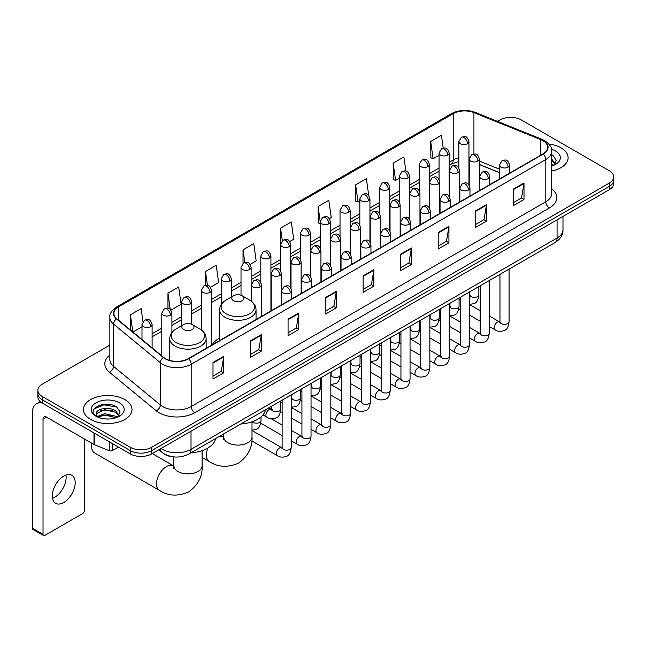 <?xml version="1.0" encoding="UTF-8"?>
<svg xmlns="http://www.w3.org/2000/svg" width="646" height="646" viewBox="0 0 646 646"><rect width="100%" height="100%" fill="white"/><g stroke="black" fill="none" stroke-linecap="round" stroke-linejoin="round"><path stroke-width="0.97" d="M219.648 338.06A26.793 15.472 0 0 0 212.259 344.827M499.463 172.684L479.364 164.56M174.412 456.94A15.165 8.753 180 0 1 163.05 453.226L158.843 449.761M109.86 345.125L42.313 384.128A15.165 8.753 0 0 0 37.864 390.321L37.864 396.927A15.165 8.753 0 0 0 42.313 403.112L130.25 453.888A15.165 8.753 0 0 0 151.697 453.888L609.259 189.714A15.165 8.753 0 0 0 613.7 183.521L613.7 180.218A15.165 8.753 0 0 1 609.259 186.411A15.165 8.753 0 0 0 613.7 180.218L613.7 176.915A15.165 8.753 0 0 0 609.259 170.73L521.322 119.954A15.165 8.753 0 0 0 499.875 119.954L497.452 121.351M37.864 390.321A15.165 8.753 0 0 0 42.313 396.507L130.25 447.282A15.165 8.753 0 0 0 151.697 447.282L151.697 450.585L609.259 186.411L151.697 450.585A15.165 8.753 0 0 1 130.25 450.585A15.165 8.753 0 0 0 151.697 450.585L151.697 453.888M42.313 396.507L42.313 399.809L130.25 450.585L42.313 399.809A15.165 8.753 0 0 1 37.864 393.624A15.165 8.753 0 0 0 42.313 399.809L42.313 403.112M561.003 147.821A24.265 14.01 0 0 0 548.882 144.018A24.265 14.01 0 0 1 561.003 147.821A24.265 14.01 0 0 1 568.109 157.721A24.265 14.01 0 0 0 561.003 147.821M124.888 399.608A24.265 14.01 0 0 0 98.442 396.571A24.265 14.01 0 0 0 83.463 409.516A24.265 14.01 0 0 0 90.569 419.415A24.265 14.01 0 0 0 117.015 422.452A24.265 14.01 0 0 0 131.994 409.516A24.265 14.01 0 0 0 124.888 399.608A24.265 14.01 0 0 0 98.442 396.571A24.265 14.01 0 0 0 83.463 409.516A24.265 14.01 0 0 0 90.569 419.415A24.265 14.01 0 0 0 117.015 422.452A24.265 14.01 0 0 0 131.994 409.516A24.265 14.01 0 0 0 124.888 399.608M542.947 140.699A16.174 9.343 180 0 1 547.687 147.304A16.174 9.343 180 0 1 542.947 153.901L188.333 358.635A16.174 9.343 180 0 1 163.648 357.391L116.829 318.793A16.174 9.343 180 0 1 113.906 313.431A16.174 9.343 180 0 1 118.646 306.826L453.209 113.664A16.174 9.343 180 0 1 473.93 112.622L540.791 139.649A16.174 9.343 180 0 1 542.947 140.699M543.229 140.529A16.578 9.577 0 0 0 541.017 139.455L474.156 112.428A16.578 9.577 0 0 0 452.927 113.502L118.355 306.664A16.578 9.577 0 0 0 116.498 318.922L163.317 357.521A16.578 9.577 0 0 0 188.624 358.805L543.229 154.071A16.578 9.577 0 0 0 543.229 140.529M213.002 362.519L213.002 379.032L223.726 372.839L223.726 356.326L213.002 362.519M213.002 376.101L221.263 371.329L223.686 356.875A4.046 2.334 -120 0 0 223.726 356.326M221.19 371.369L223.726 372.839M250.535 340.846L250.535 357.359L261.259 351.166L261.259 334.66L250.535 340.846M250.535 354.428L258.796 349.664L261.218 335.201A4.046 2.334 -120 0 0 261.259 334.66M258.723 349.704L261.259 351.166M288.068 319.181L288.068 335.686L298.791 329.5L298.791 312.987L288.068 319.181M288.068 332.763L296.328 327.99L298.751 313.536A4.046 2.334 -120 0 0 298.791 312.987M296.256 328.031L298.791 329.5M325.608 297.507L325.608 314.021L336.332 307.827L336.332 291.314L325.608 297.507M325.608 311.089L333.861 306.317L336.283 291.863A4.046 2.334 -120 0 0 336.332 291.314M333.788 306.365L336.332 307.827M513.279 189.157L513.279 205.67L524.003 199.477L524.003 182.963L513.279 189.157M513.279 202.739L521.54 197.967L523.954 183.512A4.046 2.334 -120 0 0 524.003 182.963M521.467 198.007L524.003 199.477M475.739 210.83L475.739 227.335L486.47 221.142L486.47 204.637L475.739 210.83M475.739 224.404L483.999 219.64L486.422 205.186A4.046 2.334 -120 0 0 486.47 204.637M483.927 219.68L486.47 221.142M438.206 232.495L438.206 249.009L448.93 242.815L448.93 226.302L438.206 232.495M438.206 246.078L446.467 241.313L448.889 226.851A4.046 2.334 -120 0 0 448.93 226.302M446.394 241.354L448.93 242.815M400.673 254.169L400.673 270.674L411.397 264.489L411.397 247.975L400.673 254.169M400.673 267.751L408.934 262.979L411.357 248.524A4.046 2.334 -120 0 0 411.397 247.975M408.861 263.019L411.397 264.489M363.141 275.834L363.141 292.347L373.864 286.154L373.864 269.648L363.141 275.834M363.141 289.416L371.402 284.652L373.816 270.198A4.046 2.334 -120 0 0 373.864 269.648M371.329 284.692L373.864 286.154M551.732 170.972A24.265 14.01 0 0 0 568.109 157.721A24.265 14.01 0 0 1 551.732 170.972M151.697 447.282L609.259 183.109A15.165 8.753 0 0 0 613.7 176.915M210.523 287.252L218.639 282.56L216.216 265.312L205.493 271.506L205.493 285.298M170.915 310.12L181.106 304.234L178.684 286.986L167.96 293.171L167.96 308.199M142.968 321.587L141.151 308.651L130.427 314.844L130.427 330.001M329.347 218.647L331.245 217.549L328.822 200.3L318.098 206.494L318.268 222.902M368.721 195.496L366.355 178.627L355.631 184.821L355.809 201.229M405.866 171.061L403.887 156.962L393.164 163.155L393.341 179.564M443.221 148.079L441.428 135.289L430.704 141.482L430.874 157.89M250.131 264.384L256.171 260.895L253.757 243.639L243.025 249.832L243.025 263.358M289.739 241.515L293.712 239.222L291.289 221.974L280.566 228.159L280.622 244.64M280.622 270.819L280.566 244.511M280.566 228.159L282.326 240.74M320.23 223.637L318.098 222.838M318.098 206.494L320.23 221.667A5.055 2.915 0 0 0 321.708 223.726A5.055 2.915 0 0 0 328.854 223.726A5.055 2.915 0 0 0 330.34 221.659C328.289 215.175 326.295 216.467 322.758 217.282A5.055 2.915 60 0 1 325.285 217.532A5.055 2.915 -120 0 1 328.854 223.726M355.631 184.821L358.054 202.077L359.838 201.043M358.054 202.077L355.631 201.164M393.164 163.155L395.586 180.404L399.446 178.175M395.586 180.404L393.164 179.499M430.704 141.482L433.119 158.73L439.054 155.306M433.119 158.73L430.704 157.826M243.025 249.832L244.81 262.502M205.493 271.506L207.431 285.298M167.96 293.171L170.237 309.369M132.915 332.052L141.991 326.811M130.427 314.844L132.834 331.979M551.732 164.334L553.251 165.537M551.732 165.651L552.16 165.941M551.732 159.094L555.205 163.753M551.732 160.402L554.946 164.092M551.732 166.079A16.481 9.512 0 0 0 555.495 164.455A16.481 9.512 0 0 0 555.495 150.994A16.481 9.512 0 0 0 551.539 149.315M553.646 165.368L556.23 160.305L552.96 155.379M551.732 154.765L552.742 155.234M233.553 300.705A6.064 3.505 0 0 0 242.137 300.705A6.064 3.505 0 0 0 242.137 295.755L249.671 300.099A16.715 9.65 0 0 1 249.671 313.754A16.715 9.65 0 0 1 226.027 313.754A16.715 9.65 0 0 1 226.027 300.099C221.909 302.546 219.777 305.792 219.648 309.846A18.201 10.506 0 0 0 224.978 317.275A18.201 10.506 0 0 0 244.81 319.552A18.201 10.506 0 0 0 256.042 309.846C255.913 305.792 253.781 302.546 249.671 300.099L242.137 295.755A6.064 3.505 0 0 0 233.553 295.755A6.064 3.505 0 0 0 233.553 300.705M240.861 423.986A27.802 16.053 0 0 0 265.49 409.774M91.966 443.342A14.155 8.172 120 0 0 91.643 446.459A14.155 8.172 120 0 0 94.574 452.935L159.417 490.371A14.155 8.172 -60 0 1 157.244 479.033A14.155 8.172 -60 0 1 166.498 466.557A14.155 8.172 -60 0 1 173.572 465.855L173.782 465.976M183.65 329.517A6.064 3.505 0 0 0 192.233 329.517A6.064 3.505 0 0 0 192.233 324.567L199.767 328.911A16.715 9.65 0 0 1 199.767 342.566A16.715 9.65 0 0 1 176.124 342.566A16.715 9.65 0 0 1 176.124 328.911C172.006 331.358 169.874 334.604 169.745 338.657A18.201 10.506 0 0 0 175.074 346.086A18.201 10.506 0 0 0 194.906 348.364A18.201 10.506 0 0 0 206.139 338.657C206.009 334.604 203.886 331.358 199.767 328.911L192.233 324.567A6.064 3.505 0 0 0 183.65 324.567A6.064 3.505 0 0 0 183.65 329.517M190.958 452.798A27.802 16.053 0 0 0 215.586 438.577M65.916 475.085A16.174 9.343 -60 0 1 54.684 497.275A16.174 9.343 -60 0 1 52.528 498.284M63.76 502.507A16.174 9.343 120 0 0 74.322 488.255A16.174 9.343 120 0 0 71.843 475.295A16.174 9.343 120 0 0 63.76 476.094A16.174 9.343 120 0 0 53.19 490.346A16.174 9.343 120 0 0 55.669 503.315A16.174 9.343 120 0 0 63.76 502.507M112.461 443.616L112.461 450.528L118.452 447.072M42.135 403.015A20.22 11.676 -120 0 0 36.491 403.766A20.22 11.676 -120 0 0 32.3 413.02L32.3 528.186L43.024 534.379L43.024 419.214A5.055 2.915 60 0 1 44.073 416.896A5.055 2.915 60 0 1 46.601 417.146L93.985 444.505L93.985 432.949M43.024 534.379A2.527 1.462 120 0 0 43.548 535.534L32.825 529.34A2.527 1.462 -60 0 1 32.3 528.186M43.548 535.534A2.527 1.462 120 0 0 44.808 535.405L82.704 513.53A2.527 1.462 120 0 0 84.489 510.437L84.489 439.022M112.461 450.528A2.527 1.462 180 0 1 109.222 450.698L94.324 444.674A2.527 1.462 180 0 1 93.985 444.505M104.983 418.899L108.794 419.004M97.409 416.476L104.773 413.666L115.804 416.25L117.144 417.324M98.087 417.187L104.773 414.982L116.046 417.728M97.53 416.985L96.343 414.215A11.426 6.597 0 0 0 98.192 417.276M119.09 415.54L115.804 411.009C108.948 405.89 94.841 409.047 96.343 414.215L96.302 413.715M96.375 414.377L96.69 413.529L104.773 409.742L115.804 412.318L118.832 415.887M117.532 417.163L120.116 412.091L116.845 407.174C105.282 398.857 84.739 409.814 96.601 416.525L97.191 416.888M119.381 402.781A16.481 9.512 0 0 0 96.076 402.781A16.481 9.512 0 0 0 96.076 416.242A16.481 9.512 0 0 0 119.381 416.242A16.481 9.512 0 0 0 119.381 402.781M94.195 408.821L103.869 404.848L116.627 407.02M100.235 410.751L103.869 410.097L112.977 410.872M100.235 415.992L103.869 415.338L112.977 416.113M161.064 448.477A20.22 11.676 0 0 0 162.421 449.341A20.22 11.676 0 0 0 191.014 449.341L557.07 238.011A20.22 11.676 0 0 0 562.989 229.75C563.134 234.773 560.47 239.068 554.971 242.638L188.923 453.977A10.11 5.838 60 0 0 191.014 449.341L191.014 431.181M557.07 219.842L557.07 238.011A10.11 5.838 60 0 1 554.971 242.638M160.24 448.954A10.11 6.759 129.5 0 0 162.001 452.24L158.932 449.705M609.259 189.714L609.259 183.109M130.25 453.888L130.25 447.282M551.732 188.907A25.275 14.592 180 0 1 549.383 207.98L194.769 412.713A5.055 2.915 60 0 1 191.192 406.52L545.805 201.786A20.22 11.676 0 0 0 551.732 193.534L551.732 151.261A20.22 11.676 180 0 1 545.805 159.522A5.055 2.915 -120 0 0 543.229 154.071M194.769 412.713A25.275 14.592 180 0 1 159.021 412.713A25.275 14.592 180 0 1 156.195 410.759L109.376 372.161A25.275 14.592 180 0 1 109.86 355.034M162.598 406.52A20.22 11.676 0 0 0 191.192 406.52L191.192 364.255A20.22 11.676 180 0 1 160.329 362.689L113.518 324.09A20.22 11.676 180 0 1 109.86 317.396L109.86 359.66A20.22 11.676 0 0 0 113.518 366.363L160.329 404.961A20.22 11.676 0 0 0 162.598 406.52M551.732 151.261C552.403 148.104 550.077 144.583 544.764 140.691L542.099 139.407A5.055 2.366 112 0 0 541.017 139.455M542.099 139.407L475.238 112.372C466.864 109.408 458.918 109.844 451.392 113.664A5.055 2.915 60 0 1 452.927 113.502M118.355 306.664A5.055 2.915 -120 0 0 116.829 306.826C111.58 310.597 109.255 314.118 109.86 317.396M116.498 318.922A5.055 3.383 129.5 0 0 113.518 324.09L113.518 366.363A5.055 3.383 -50.5 0 1 109.376 372.161M475.238 112.372A5.055 2.366 112 0 0 474.156 112.428M163.317 357.521A5.055 3.383 129.5 0 0 160.329 362.689L160.329 404.961A5.055 3.383 -50.5 0 1 156.195 410.759M188.624 358.805A5.055 2.915 60 0 1 191.192 364.255L545.805 159.522L545.805 201.786A5.055 2.915 60 0 0 549.383 207.98M118.646 306.826L118.646 320.287M540.791 139.649L540.791 155.153M473.93 112.622L473.93 154.023M499.463 169.171L479.364 161.048M469.481 157.592A16.174 9.343 0 0 0 468.964 157.503M458.854 157.786A16.174 9.343 0 0 0 453.209 159.901L449.164 162.235M453.209 113.664L453.209 159.901A9.101 5.257 60 0 1 451.328 164.068L449.164 165.311M439.054 168.073L429.356 173.669M419.246 179.507L409.556 185.103M399.446 190.941L389.748 196.537M379.638 202.376L369.948 207.972M359.838 213.81L350.14 219.406M340.03 225.244L330.34 230.84M320.23 236.678L310.532 242.274M300.422 248.104L290.732 253.7M280.622 259.539L270.924 265.135M260.814 270.973L251.124 276.569M241.015 282.407L231.316 288.003M221.207 293.841L211.517 299.437M201.407 305.275L191.709 310.871M181.599 316.71L171.909 322.306M161.799 328.144L152.101 333.74M363.141 276.359L373.816 270.198M400.673 254.694L411.357 248.524M438.206 233.02L448.889 226.851M475.739 211.347L486.422 205.186M513.279 189.682L523.954 183.512M325.608 298.032L336.283 291.863M288.068 319.697L298.751 313.536M250.535 341.371L261.218 335.201M213.002 363.044L223.686 356.875M252.005 421.846L252.005 436.922A14.155 8.172 180 0 1 247.854 442.704A14.155 8.172 180 0 1 227.836 442.704A14.155 8.172 180 0 1 223.694 436.922L223.314 439.635M218.889 436.672A14.155 8.172 -60 0 1 223.476 437.043L223.686 437.164M252.005 436.922C252.61 447.315 248.161 456.028 238.64 463.069C227.796 467.793 218.017 467.292 209.32 461.567A14.155 8.172 -60 0 1 207.947 447.985M202.101 450.658L202.101 465.734A14.155 8.172 180 0 1 197.951 471.507A14.155 8.172 180 0 1 177.933 471.507A14.155 8.172 180 0 1 173.79 465.734L173.411 468.447M508.095 167.136A5.055 2.915 0 0 0 509.573 165.069C507.522 158.585 505.527 159.877 501.99 160.692A5.055 2.915 60 0 1 504.518 160.943A5.055 2.915 -120 0 1 508.095 167.136A5.055 2.915 0 0 1 500.941 167.136A5.055 2.915 0 0 1 499.463 165.069L501.99 160.692M489.264 326.464L495.094 329.831A4.546 2.624 -60 0 1 494.4 326.182A4.546 2.624 -60 0 1 497.372 322.168A4.546 2.624 -60 0 1 497.573 322.063A4.546 2.624 -60 0 1 499.641 321.95L489.264 315.951M500.23 322.402L499.826 322.742L499.972 321.756A4.546 2.624 -0 0 0 501.304 323.614A4.546 2.624 -0 0 0 507.53 323.727A4.546 2.624 -0 0 0 509.072 321.756C508.442 327.046 506.811 329.993 504.163 330.615C500.359 331.769 497.339 331.511 495.094 329.831M488.287 178.571A5.055 2.915 0 0 0 489.773 176.503C487.722 170.019 485.727 171.311 482.191 172.127A5.055 2.915 60 0 1 484.718 172.377A5.055 2.915 -120 0 1 488.287 178.571A5.055 2.915 0 0 1 481.141 178.571A5.055 2.915 0 0 1 479.663 176.503L482.191 172.127M469.464 337.898L475.295 341.258A4.546 2.624 -60 0 1 474.592 337.616A4.546 2.624 -60 0 1 477.564 333.602A4.546 2.624 -60 0 1 477.765 333.498A4.546 2.624 -60 0 1 479.841 333.384L469.464 327.385M480.422 333.837L480.018 334.176L480.164 333.191A4.546 2.624 -0 0 0 481.496 335.048A4.546 2.624 -0 0 0 487.722 335.161A4.546 2.624 -0 0 0 489.264 333.191C488.642 338.48 487.003 341.427 484.355 342.049C480.551 343.204 477.531 342.937 475.295 341.258M468.487 190.005A5.055 2.915 0 0 0 469.965 187.938C467.914 181.453 465.919 182.745 462.383 183.561A5.055 2.915 60 0 1 464.91 183.811A5.055 2.915 -120 0 1 468.487 190.005A5.055 2.915 0 0 1 461.333 190.005A5.055 2.915 0 0 1 459.855 187.938L462.383 183.561M449.656 349.333L455.487 352.692A4.546 2.624 -60 0 1 454.792 349.05A4.546 2.624 -60 0 1 457.764 345.037A4.546 2.624 -60 0 1 457.966 344.932A4.546 2.624 -60 0 1 460.033 344.811L449.656 338.819M460.622 345.271L460.218 345.61L460.364 344.625A4.546 2.624 -0 0 0 461.696 346.482A4.546 2.624 -0 0 0 467.922 346.595A4.546 2.624 -0 0 0 469.464 344.625C468.834 349.914 467.203 352.861 464.555 353.483C460.751 354.638 457.731 354.371 455.487 352.692M448.679 201.439A5.055 2.915 0 0 0 450.165 199.372C448.114 192.888 446.12 194.18 442.583 194.995A5.055 2.915 60 0 1 445.11 195.245A5.055 2.915 -120 0 1 448.679 201.439A5.055 2.915 0 0 1 441.533 201.439A5.055 2.915 0 0 1 440.055 199.372L442.583 194.995M429.856 360.767L435.687 364.126A4.546 2.624 -60 0 1 434.984 360.484A4.546 2.624 -60 0 1 437.956 356.471A4.546 2.624 -60 0 1 438.158 356.366A4.546 2.624 -60 0 1 440.233 356.245L429.856 350.253M440.814 356.705L440.41 357.044L440.556 356.059A4.546 2.624 -0 0 0 441.888 357.916A4.546 2.624 -0 0 0 448.114 358.029A4.546 2.624 -0 0 0 449.656 356.059C449.035 361.34 447.395 364.296 444.747 364.917C440.943 366.072 437.923 365.806 435.687 364.126M428.879 212.865A5.055 2.915 0 0 0 430.357 210.806C428.306 204.322 426.312 205.614 422.775 206.429A5.055 2.915 60 0 1 425.302 206.68A5.055 2.915 -120 0 1 428.879 212.865A5.055 2.915 0 0 1 421.725 212.865A5.055 2.915 0 0 1 420.247 210.806L422.775 206.429M410.048 372.193L415.879 375.56A4.546 2.624 -60 0 1 415.184 371.918A4.546 2.624 -60 0 1 418.156 367.905A4.546 2.624 -60 0 1 418.358 367.8A4.546 2.624 -60 0 1 420.433 367.679L410.048 361.687M421.014 368.139L420.611 368.478L420.756 367.493A4.546 2.624 -0 0 0 422.088 369.35A4.546 2.624 -0 0 0 428.314 369.464A4.546 2.624 -0 0 0 429.856 367.493C429.227 372.774 427.595 375.73 424.947 376.343C421.144 377.506 418.123 377.24 415.879 375.56M409.071 224.299A5.055 2.915 0 0 0 410.557 222.24C408.506 215.756 406.512 217.048 402.975 217.864A5.055 2.915 60 0 1 405.502 218.114A5.055 2.915 -120 0 1 409.071 224.299A5.055 2.915 0 0 1 401.925 224.299A5.055 2.915 0 0 1 400.447 222.24L402.975 217.864M390.249 383.627L396.079 386.994A4.546 2.624 -60 0 1 395.376 383.353A4.546 2.624 -60 0 1 398.348 379.339A4.546 2.624 -60 0 1 398.55 379.234A4.546 2.624 -60 0 1 400.625 379.113L390.249 373.122M401.214 379.573L400.803 379.913L400.948 378.927A4.546 2.624 -0 0 0 402.28 380.785A4.546 2.624 -0 0 0 408.506 380.898A4.546 2.624 -0 0 0 410.048 378.927C409.427 384.209 407.788 387.164 405.139 387.778C401.336 388.94 398.316 388.674 396.079 386.994M389.272 235.733A5.055 2.915 0 0 0 390.749 233.674C388.698 227.19 386.704 228.482 383.167 229.298A5.055 2.915 60 0 1 385.694 229.548A5.055 2.915 -120 0 1 389.272 235.733A5.055 2.915 0 0 1 382.117 235.733A5.055 2.915 0 0 1 380.639 233.674L383.167 229.298M370.441 395.061L376.271 398.429A4.546 2.624 -60 0 1 375.576 394.787A4.546 2.624 -60 0 1 378.548 390.773A4.546 2.624 -60 0 1 378.75 390.668A4.546 2.624 -60 0 1 380.825 390.547L370.441 384.556M381.406 391.008L381.003 391.347L381.148 390.362A4.546 2.624 -0 0 0 382.48 392.219A4.546 2.624 -0 0 0 388.706 392.332A4.546 2.624 -0 0 0 390.249 390.362C389.619 395.643 387.988 398.598 385.339 399.212C381.536 400.375 378.516 400.108 376.271 398.429M369.464 247.168A5.055 2.915 0 0 0 370.949 245.109C368.898 238.624 366.904 239.916 363.367 240.732A5.055 2.915 60 0 1 365.894 240.982A5.055 2.915 -120 0 1 369.464 247.168A5.055 2.915 0 0 1 362.317 247.168A5.055 2.915 0 0 1 360.839 245.109L363.367 240.732M350.641 406.495L356.471 409.863A4.546 2.624 -60 0 1 355.768 406.221A4.546 2.624 -60 0 1 358.74 402.208A4.546 2.624 -60 0 1 358.942 402.095A4.546 2.624 -60 0 1 361.017 401.982L350.641 395.99M361.607 402.442L361.195 402.781L361.34 401.796A4.546 2.624 -0 0 0 362.672 403.653A4.546 2.624 -0 0 0 368.898 403.766A4.546 2.624 -0 0 0 370.441 401.796C369.819 407.077 368.18 410.032 365.531 410.646C361.728 411.801 358.708 411.542 356.471 409.863M349.664 258.602A5.055 2.915 0 0 0 351.141 256.543C349.09 250.059 347.096 251.351 343.559 252.158A5.055 2.915 60 0 1 346.086 252.408A5.055 2.915 -120 0 1 349.664 258.602A5.055 2.915 0 0 1 342.509 258.602A5.055 2.915 0 0 1 341.031 256.543L343.559 252.158M330.833 417.93L336.663 421.297A4.546 2.624 -60 0 1 335.968 417.647A4.546 2.624 -60 0 1 338.94 413.642A4.546 2.624 -60 0 1 339.142 413.529A4.546 2.624 -60 0 1 341.217 413.416L330.833 407.424M341.799 413.876L341.395 414.215L341.54 413.23A4.546 2.624 -0 0 0 342.873 415.087A4.546 2.624 -0 0 0 349.098 415.2A4.546 2.624 -0 0 0 350.641 413.23C350.011 418.511 348.38 421.467 345.731 422.08C341.928 423.235 338.908 422.977 336.663 421.297M329.856 270.036A5.055 2.915 0 0 0 331.341 267.977C329.29 261.493 327.296 262.777 323.759 263.592A5.055 2.915 60 0 1 326.287 263.843A5.055 2.915 -120 0 1 329.856 270.036A5.055 2.915 0 0 1 322.709 270.036A5.055 2.915 0 0 1 321.232 267.977L323.759 263.592M311.033 429.364L316.863 432.731A4.546 2.624 -60 0 1 316.16 429.081A4.546 2.624 -60 0 1 319.132 425.076A4.546 2.624 -60 0 1 319.334 424.963A4.546 2.624 -60 0 1 321.409 424.85L311.033 418.858M321.999 425.31L321.587 425.641L321.732 424.664A4.546 2.624 -0 0 0 323.065 426.522A4.546 2.624 -0 0 0 329.29 426.635A4.546 2.624 -0 0 0 330.833 424.664C330.211 429.945 328.572 432.901 325.923 433.514C322.12 434.669 319.1 434.411 316.863 432.731M310.056 281.47A5.055 2.915 0 0 0 311.534 279.411C309.482 272.919 307.488 274.211 303.951 275.026A5.055 2.915 60 0 1 306.479 275.277A5.055 2.915 -120 0 1 310.056 281.47A5.055 2.915 0 0 1 302.909 281.47A5.055 2.915 0 0 1 301.424 279.411L303.951 275.026M291.225 440.798L297.055 444.165A4.546 2.624 -60 0 1 296.361 440.515A4.546 2.624 -60 0 1 299.332 436.51A4.546 2.624 -60 0 1 299.534 436.397A4.546 2.624 -60 0 1 301.609 436.284L291.225 430.293M302.191 436.744L301.787 437.076L301.932 436.098A4.546 2.624 -0 0 0 303.265 437.956A4.546 2.624 -0 0 0 309.491 438.069A4.546 2.624 -0 0 0 311.033 436.098C310.403 441.38 308.772 444.327 306.123 444.949C302.32 446.103 299.3 445.845 297.055 444.165M290.248 292.904A5.055 2.915 0 0 0 291.734 290.837C289.683 284.353 287.688 285.645 284.151 286.461A5.055 2.915 60 0 1 286.679 286.711A5.055 2.915 -120 0 1 290.248 292.904A5.055 2.915 0 0 1 283.101 292.904A5.055 2.915 0 0 1 281.624 290.837L284.151 286.461M251.811 440.911L277.255 455.6A4.546 2.624 -60 0 1 276.553 451.95A4.546 2.624 -60 0 1 279.524 447.944A4.546 2.624 -60 0 1 279.726 447.831A4.546 2.624 -60 0 1 281.801 447.718L252.005 430.511M282.391 448.179L281.979 448.51L282.124 447.533A4.546 2.624 -0 0 0 283.457 449.39A4.546 2.624 -0 0 0 289.683 449.503A4.546 2.624 -0 0 0 291.225 447.533C290.603 452.814 288.964 455.761 286.315 456.383C282.512 457.538 279.492 457.279 277.255 455.6M477.887 161.129A5.055 2.915 0 0 0 479.364 159.061C477.313 152.577 475.319 153.869 471.782 154.685A5.055 2.915 60 0 1 474.309 154.935A5.055 2.915 -120 0 1 477.887 161.129A5.055 2.915 0 0 1 470.74 161.129A5.055 2.915 0 0 1 469.254 159.061L471.782 154.685M470.022 295.432L469.618 295.771L469.763 294.786A4.546 2.624 -0 0 0 471.095 296.643A4.546 2.624 -0 0 0 477.321 296.756A4.546 2.624 -0 0 0 478.864 294.786C478.242 300.067 476.603 303.022 473.954 303.636L469.464 304.395M458.087 172.563A5.055 2.915 0 0 0 459.564 170.496C457.513 164.011 455.519 165.303 451.982 166.119A5.055 2.915 60 0 1 454.509 166.369A5.055 2.915 -120 0 1 458.087 172.563A5.055 2.915 0 0 1 450.932 172.563A5.055 2.915 0 0 1 449.454 170.496L451.982 166.119M450.222 306.866L449.81 307.197L449.955 306.22A4.546 2.624 -0 0 0 451.288 308.077A4.546 2.624 -0 0 0 457.521 308.19A4.546 2.624 -0 0 0 459.056 306.22C458.434 311.501 456.803 314.457 454.146 315.07L449.656 315.829M438.279 183.997A5.055 2.915 0 0 0 439.756 181.93C437.705 175.446 435.711 176.738 432.174 177.553A5.055 2.915 60 0 1 434.701 177.803A5.055 2.915 -120 0 1 438.279 183.997A5.055 2.915 0 0 1 431.132 183.997A5.055 2.915 0 0 1 429.647 181.93L432.174 177.553M430.414 318.3L430.01 318.631L430.155 317.654A4.546 2.624 -0 0 0 431.488 319.512A4.546 2.624 -0 0 0 437.713 319.625A4.546 2.624 -0 0 0 439.256 317.654C438.634 322.935 436.995 325.883 434.346 326.505L429.856 327.264M418.479 195.431A5.055 2.915 0 0 0 419.957 193.364C417.905 186.88 415.911 188.172 412.374 188.987A5.055 2.915 60 0 1 414.902 189.238A5.055 2.915 -120 0 1 418.479 195.431A5.055 2.915 0 0 1 411.324 195.431A5.055 2.915 0 0 1 409.847 193.364L412.374 188.987M410.614 329.735L410.202 330.066L410.347 329.089A4.546 2.624 -0 0 0 411.688 330.946A4.546 2.624 -0 0 0 417.914 331.059A4.546 2.624 -0 0 0 419.448 329.089C418.826 334.37 417.195 337.317 414.538 337.939L410.048 338.69M398.671 206.865A5.055 2.915 0 0 0 400.149 204.798C398.098 198.314 396.103 199.606 392.566 200.421A5.055 2.915 60 0 1 395.094 200.672A5.055 2.915 -120 0 1 398.671 206.865A5.055 2.915 0 0 1 391.524 206.865A5.055 2.915 0 0 1 390.039 204.798L392.566 200.421M390.806 341.169L390.402 341.5L390.547 340.523A4.546 2.624 -0 0 0 391.88 342.38A4.546 2.624 -0 0 0 398.106 342.493A4.546 2.624 -0 0 0 399.648 340.523C399.026 345.804 397.387 348.751 394.738 349.373L390.249 350.124M378.871 218.3A5.055 2.915 0 0 0 380.349 216.232C378.298 209.748 376.303 211.04 372.766 211.856A5.055 2.915 60 0 1 375.294 212.106A5.055 2.915 -120 0 1 378.871 218.3A5.055 2.915 0 0 1 371.716 218.3A5.055 2.915 0 0 1 370.239 216.232L372.766 211.856M371.006 352.603L370.594 352.934L370.739 351.957A4.546 2.624 -0 0 0 372.08 353.814A4.546 2.624 -0 0 0 378.306 353.927A4.546 2.624 -0 0 0 379.84 351.957C379.218 357.238 377.587 360.185 374.938 360.807L370.441 361.558M359.063 229.734A5.055 2.915 0 0 0 360.549 227.667C358.49 221.182 356.495 222.474 352.958 223.29A5.055 2.915 60 0 1 355.486 223.54A5.055 2.915 -120 0 1 359.063 229.734A5.055 2.915 0 0 1 351.917 229.734A5.055 2.915 0 0 1 350.431 227.667L352.958 223.29M351.198 364.029L350.794 364.368L350.94 363.383A4.546 2.624 -0 0 0 352.272 365.24A4.546 2.624 -0 0 0 358.498 365.353A4.546 2.624 -0 0 0 360.04 363.383C359.418 368.672 357.779 371.62 355.13 372.241L350.641 372.992M339.263 241.168A5.055 2.915 0 0 0 340.741 239.101C338.69 232.617 336.695 233.909 333.158 234.724A5.055 2.915 60 0 1 335.686 234.974A5.055 2.915 -120 0 1 339.263 241.168A5.055 2.915 0 0 1 332.109 241.168A5.055 2.915 0 0 1 330.631 239.101L333.158 234.724M331.398 375.463L330.986 375.802L331.14 374.817A4.546 2.624 -0 0 0 332.472 376.675A4.546 2.624 -0 0 0 338.698 376.788A4.546 2.624 -0 0 0 340.232 374.817C339.61 380.106 337.979 383.054 335.331 383.676L330.833 384.427M319.455 252.594A5.055 2.915 0 0 0 320.941 250.535C318.882 244.051 316.895 245.343 313.35 246.158A5.055 2.915 60 0 1 315.878 246.409A5.055 2.915 -120 0 1 319.455 252.594A5.055 2.915 0 0 1 312.309 252.594A5.055 2.915 0 0 1 310.823 250.535L313.35 246.158M311.59 386.897L311.186 387.237L311.332 386.251A4.546 2.624 -0 0 0 312.664 388.109A4.546 2.624 -0 0 0 318.89 388.222A4.546 2.624 -0 0 0 320.432 386.251C319.81 391.541 318.171 394.488 315.523 395.11L311.033 395.861M299.655 264.028A5.055 2.915 0 0 0 301.133 261.969C299.082 255.485 297.087 256.777 293.55 257.592A5.055 2.915 60 0 1 296.078 257.843A5.055 2.915 -120 0 1 299.655 264.028A5.055 2.915 0 0 1 292.501 264.028A5.055 2.915 0 0 1 291.023 261.969L293.55 257.592M291.79 398.332L291.378 398.671L291.532 397.686A4.546 2.624 -0 0 0 292.864 399.543A4.546 2.624 -0 0 0 299.09 399.656A4.546 2.624 -0 0 0 300.624 397.686C300.002 402.975 298.371 405.922 295.723 406.544L291.225 407.295M279.847 275.462A5.055 2.915 0 0 0 281.333 273.403C279.274 266.919 277.287 268.211 273.743 269.027A5.055 2.915 60 0 1 276.27 269.277A5.055 2.915 -120 0 1 279.847 275.462A5.055 2.915 0 0 1 272.701 275.462A5.055 2.915 0 0 1 271.215 273.403L273.743 269.027M271.982 409.766L271.578 410.105L271.724 409.12A4.546 2.624 -0 0 0 273.056 410.977A4.546 2.624 -0 0 0 279.282 411.09A4.546 2.624 -0 0 0 280.824 409.12C280.202 414.401 278.563 417.356 275.915 417.978C272.111 419.133 269.091 418.866 266.846 417.187A4.546 2.624 -60 0 1 265.91 415.103A4.546 2.624 -60 0 1 269.325 409.427A4.546 2.624 -60 0 1 271.401 409.306L268.841 407.836M260.047 286.897A5.055 2.915 0 0 0 261.525 284.838C259.474 278.353 257.479 279.645 253.943 280.461A5.055 2.915 60 0 1 256.47 280.711A5.055 2.915 -120 0 1 260.047 286.897A5.055 2.915 0 0 1 252.893 286.897A5.055 2.915 0 0 1 251.415 284.838L253.943 280.461M252.384 421.709A4.546 2.624 -0 0 0 253.256 422.411A4.546 2.624 -0 0 0 259.482 422.524A4.546 2.624 -0 0 0 261.016 420.554C260.395 425.835 258.763 428.791 256.115 429.412L252.005 430.196M467.486 143.687A5.055 2.915 0 0 0 468.964 141.627C466.913 135.143 464.918 136.435 461.381 137.251A5.055 2.915 60 0 1 463.909 137.501A5.055 2.915 -120 0 1 467.486 143.687A5.055 2.915 0 0 1 460.34 143.687A5.055 2.915 0 0 1 458.854 141.627L461.381 137.251M447.678 155.121A5.055 2.915 0 0 0 449.164 153.062C447.113 146.577 445.118 147.869 441.581 148.677A5.055 2.915 60 0 1 444.109 148.927A5.055 2.915 -120 0 1 447.678 155.121A5.055 2.915 0 0 1 440.532 155.121A5.055 2.915 0 0 1 439.054 153.062L441.581 148.677M427.878 166.555A5.055 2.915 0 0 0 429.356 164.496C427.305 158.012 425.31 159.304 421.773 160.111A5.055 2.915 60 0 1 424.301 160.361A5.055 2.915 -120 0 1 427.878 166.555A5.055 2.915 0 0 1 420.732 166.555A5.055 2.915 0 0 1 419.246 164.496L421.773 160.111M408.07 177.989A5.055 2.915 0 0 0 409.556 175.93C407.505 169.438 405.51 170.73 401.974 171.545A5.055 2.915 60 0 1 404.501 171.796A5.055 2.915 -120 0 1 408.07 177.989A5.055 2.915 0 0 1 400.924 177.989A5.055 2.915 0 0 1 399.446 175.93L401.974 171.545M388.27 189.423A5.055 2.915 0 0 0 389.748 187.356C387.697 180.872 385.702 182.164 382.166 182.98A5.055 2.915 60 0 1 384.693 183.23A5.055 2.915 -120 0 1 388.27 189.423A5.055 2.915 0 0 1 381.124 189.423A5.055 2.915 0 0 1 379.638 187.356L382.166 182.98M368.462 200.858A5.055 2.915 0 0 0 369.948 198.79C367.897 192.306 365.902 193.598 362.366 194.414A5.055 2.915 60 0 1 364.893 194.664A5.055 2.915 -120 0 1 368.462 200.858A5.055 2.915 0 0 1 361.316 200.858A5.055 2.915 0 0 1 359.838 198.79L362.366 194.414M348.662 212.292A5.055 2.915 0 0 0 350.14 210.225C348.089 203.74 346.095 205.032 342.558 205.848A5.055 2.915 60 0 1 345.085 206.098A5.055 2.915 -120 0 1 348.662 212.292A5.055 2.915 0 0 1 341.516 212.292A5.055 2.915 0 0 1 340.03 210.225L342.558 205.848M309.054 235.16A5.055 2.915 0 0 0 310.532 233.093C308.481 226.609 306.487 227.901 302.95 228.716A5.055 2.915 60 0 1 305.477 228.967A5.055 2.915 -120 0 1 309.054 235.16A5.055 2.915 0 0 1 301.908 235.16A5.055 2.915 0 0 1 300.422 233.093L302.95 228.716M289.246 246.594A5.055 2.915 0 0 0 290.732 244.527C288.681 238.043 286.687 239.335 283.15 240.15A5.055 2.915 60 0 1 285.677 240.401A5.055 2.915 -120 0 1 289.246 246.594A5.055 2.915 0 0 1 282.1 246.594A5.055 2.915 0 0 1 280.622 244.527L283.15 240.15M269.447 258.029A5.055 2.915 0 0 0 270.924 255.961C268.873 249.477 266.879 250.769 263.342 251.585A5.055 2.915 60 0 1 265.869 251.835A5.055 2.915 -120 0 1 269.447 258.029A5.055 2.915 0 0 1 262.3 258.029A5.055 2.915 0 0 1 260.814 255.961L263.342 251.585M249.639 269.463A5.055 2.915 0 0 0 251.124 267.396C249.073 260.911 247.079 262.203 243.542 263.019A5.055 2.915 60 0 1 246.069 263.269A5.055 2.915 -120 0 1 249.639 269.463A5.055 2.915 0 0 1 242.492 269.463A5.055 2.915 0 0 1 241.015 267.396L243.542 263.019M229.839 280.897A5.055 2.915 0 0 0 231.316 278.83C229.265 272.346 227.271 273.638 223.734 274.453A5.055 2.915 60 0 1 226.261 274.703A5.055 2.915 -120 0 1 229.839 280.897A5.055 2.915 0 0 1 222.692 280.897A5.055 2.915 0 0 1 221.207 278.83L223.734 274.453M210.031 292.323A5.055 2.915 0 0 0 211.517 290.264C209.465 283.78 207.471 285.072 203.934 285.887A5.055 2.915 60 0 1 206.462 286.138A5.055 2.915 -120 0 1 210.031 292.323A5.055 2.915 0 0 1 202.884 292.323A5.055 2.915 0 0 1 201.407 290.264L203.934 285.887M190.231 303.757A5.055 2.915 0 0 0 191.709 301.698C189.658 295.214 187.663 296.506 184.126 297.322A5.055 2.915 60 0 1 186.654 297.572A5.055 2.915 -120 0 1 190.231 303.757A5.055 2.915 0 0 1 183.084 303.757A5.055 2.915 0 0 1 181.599 301.698L184.126 297.322M170.423 315.191A5.055 2.915 0 0 0 171.909 313.132C169.858 306.648 167.863 307.94 164.326 308.756A5.055 2.915 60 0 1 166.854 309.006A5.055 2.915 -120 0 1 170.423 315.191A5.055 2.915 0 0 1 163.276 315.191A5.055 2.915 0 0 1 161.799 313.132L164.326 308.756M150.623 326.626A5.055 2.915 0 0 0 152.101 324.567C150.05 318.082 148.055 319.374 144.518 320.182A5.055 2.915 60 0 1 147.046 320.44A5.055 2.915 -120 0 1 150.623 326.626A5.055 2.915 0 0 1 143.477 326.626A5.055 2.915 0 0 1 141.991 324.567L144.518 320.182M43.024 419.214L46.601 417.146M94.324 433.143L94.324 444.674M109.222 450.698L109.222 441.751M188.923 453.977C180.783 458.062 172.652 458.062 164.512 453.977L162.001 452.24M562.989 229.75L562.989 216.426M451.392 113.664L116.829 306.826M458.854 161.508L451.328 164.068M439.054 171.15L429.356 176.746M419.246 182.584L409.556 188.18M399.446 194.018L389.748 199.614M379.638 205.452L369.948 211.048M359.838 216.886L350.14 222.482M340.03 228.321L330.34 233.917M320.23 239.755L310.532 245.351M300.422 251.189L290.732 256.785M280.622 262.623L270.924 268.219M260.814 274.049L251.124 279.645M241.015 285.484L231.316 291.08M221.207 296.918L211.517 302.514M201.407 308.352L191.709 313.948M181.599 319.786L171.909 325.382M161.799 331.22L152.101 336.816M499.463 172.579L479.364 164.455M209.32 461.567L202.101 457.392M256.042 319.544L256.042 309.846M219.648 340.563L219.648 309.846M233.553 295.755L226.027 300.099M223.476 437.043L220.859 435.533M223.694 433.902L223.694 436.922M202.101 465.734C202.707 476.126 198.257 484.839 188.737 491.881C177.892 496.604 168.113 496.104 159.417 490.371M91.643 443.156L91.643 446.459M206.139 348.356L206.139 338.657M169.745 360.411L169.745 338.657M183.65 324.567L176.124 328.911M173.572 465.855L152.262 453.557M173.79 456.908L173.79 465.734M500.569 322.314L499.641 321.95M509.072 269.14L509.072 321.756M509.573 173.176L509.573 165.069M480.164 321.207L469.464 315.03M460.364 309.773L458.789 308.869M499.972 274.389L499.972 321.756M499.463 179.007L499.463 165.069M480.164 310.702L469.464 304.524M480.761 333.748L479.841 333.384M489.264 280.574L489.264 333.191M489.773 184.603L489.773 176.503M460.364 332.642L449.656 326.464M440.556 321.207L438.981 320.303M480.164 285.823L480.164 333.191M479.663 190.441L479.663 176.503M460.364 322.136L449.656 315.951M460.961 345.182L460.033 344.811M469.464 292.008L469.464 344.625M469.965 196.037L469.965 187.938M440.556 344.076L429.856 337.898M420.756 332.642L419.181 331.729M460.364 297.257L460.364 344.625M459.855 201.875L459.855 187.938M440.556 333.57L429.856 327.385M441.153 356.616L440.233 356.245M449.656 303.442L449.656 356.059M450.165 207.471L450.165 199.372M420.756 355.51L410.048 349.333M400.948 344.076L399.373 343.163M440.556 308.691L440.556 356.059M440.055 213.309L440.055 199.372M420.756 345.004L410.048 338.819M421.353 368.05L420.433 367.679M429.856 314.877L429.856 367.493M430.357 218.905L430.357 210.806M400.948 366.944L390.249 360.767M381.148 355.51L379.573 354.597M420.756 320.125L420.756 367.493M420.247 224.743L420.247 210.806M400.948 356.439L390.249 350.253M401.546 379.477L400.625 379.113M410.048 326.311L410.048 378.927M410.557 230.339L410.557 222.24M381.148 378.378L370.441 372.193M361.34 366.944L359.765 366.032M400.948 331.56L400.948 378.927M400.447 236.178L400.447 222.24M381.148 367.873L370.441 361.687M381.746 390.911L380.825 390.547M390.249 337.737L390.249 390.362M390.749 241.774L390.749 233.674M361.34 389.813L350.641 383.627M341.54 378.378L339.966 377.466M381.148 342.994L381.148 390.362M380.639 247.612L380.639 233.674M361.34 379.299L350.641 373.122M361.938 402.345L361.017 401.982M370.441 349.171L370.441 401.796M370.949 253.208L370.949 245.109M341.54 401.247L330.833 395.061M321.732 389.813L320.158 388.9M361.34 354.428L361.34 401.796M360.839 259.046L360.839 245.109M341.54 390.733L330.833 384.556M342.138 413.779L341.217 413.416M350.641 360.605L350.641 413.23M351.141 264.642L351.141 256.543M321.732 412.681L311.033 406.495M301.932 401.247L300.358 400.334M341.54 365.862L341.54 413.23M341.031 270.48L341.031 256.543M321.732 402.167L311.033 395.99M322.33 425.213L321.409 424.85M330.833 372.039L330.833 424.664M331.341 276.076L331.341 267.977M301.932 424.107L291.225 417.93M282.124 412.681L280.55 411.768M271.724 406.673L271.288 406.423M321.732 377.296L321.732 424.664M321.232 281.914L321.232 267.977M301.932 413.602L291.225 407.424M302.53 436.648L301.609 436.284M311.033 383.474L311.033 436.098M311.534 287.51L311.534 279.411M282.124 435.541L260.75 423.203M301.932 388.731L301.932 436.098M301.424 293.349L301.424 279.411M282.124 425.036L271.142 418.697M282.722 448.082L281.801 447.718M291.225 394.908L291.225 447.533M291.734 298.945L291.734 290.837M282.124 400.165L282.124 447.533M281.624 304.783L281.624 290.837M470.361 295.335L469.44 294.972M478.864 286.582L478.864 294.786M479.364 190.61L479.364 159.061M469.763 291.83L469.763 294.786M460.364 300.237L459.056 299.486M469.254 185.354L469.254 159.061M450.561 306.769L449.632 306.406M459.056 298.008L459.056 306.22M459.564 202.045L459.564 170.496M449.955 303.265L449.955 306.22M440.556 311.671L439.256 310.92M449.454 196.788L449.454 170.496M430.753 318.203L429.832 317.84M439.256 309.442L439.256 317.654M439.756 213.479L439.756 181.93M430.155 314.699L430.155 317.654M420.756 323.105L419.448 322.354M429.647 208.222L429.647 181.93M410.953 329.638L410.024 329.274M419.448 320.876L419.448 329.089M419.957 224.913L419.957 193.364M410.347 326.133L410.347 329.089M400.948 334.539L399.648 333.788M409.847 219.656L409.847 193.364M391.145 341.072L390.224 340.708M399.648 332.31L399.648 340.523M400.149 236.347L400.149 204.798M390.547 337.567L390.547 340.523M381.148 345.973L379.84 345.222M390.039 231.09L390.039 204.798M371.345 352.506L370.416 352.143M379.84 343.745L379.84 351.957M380.349 247.781L380.349 216.232M370.739 349.001L370.739 351.957M361.34 357.408L360.04 356.657M370.239 242.525L370.239 216.232M351.537 363.94L350.616 363.577M360.04 355.179L360.04 363.383M360.549 259.216L360.549 227.667M350.94 360.436L350.94 363.383M341.54 368.842L340.232 368.091M350.431 253.959L350.431 227.667M331.737 375.374L330.809 375.011M340.232 366.613L340.232 374.817M340.741 270.65L340.741 239.101M331.14 371.87L331.14 374.817M321.732 380.276L320.432 379.525M330.631 265.393L330.631 239.101M311.929 386.809L311.009 386.445M320.432 378.047L320.432 386.251M320.941 282.084L320.941 250.535M311.332 383.304L311.332 386.251M301.932 391.71L300.624 390.959M310.823 276.827L310.823 250.535M292.129 398.243L291.201 397.871M300.624 389.481L300.624 397.686M301.133 293.518L301.133 261.969M291.532 394.738L291.532 397.686M282.124 403.144L280.824 402.393M291.023 288.261L291.023 261.969M272.321 409.677L271.401 409.306M280.824 400.916L280.824 409.12M281.333 304.952L281.333 273.403M271.724 406.173L271.724 409.12M266.846 417.187L262.946 414.934M271.215 310.783L271.215 273.403M261.016 416.896L261.016 420.554M261.525 316.379L261.525 284.838M251.415 301.262L251.415 284.838M468.964 184.917L468.964 141.627M458.854 167.92L458.854 141.627M449.164 196.352L449.164 153.062M439.054 179.346L439.054 153.062M429.356 207.786L429.356 164.496M419.246 190.78L419.246 164.496M409.556 219.22L409.556 175.93M399.446 202.214L399.446 175.93M389.748 230.654L389.748 187.356M379.638 213.648L379.638 187.356M369.948 242.089L369.948 198.79M359.838 225.083L359.838 198.79M350.14 253.523L350.14 210.225M340.03 236.517L340.03 210.225M330.34 264.957L330.34 221.659M320.23 247.951L320.23 221.659L322.758 217.282M310.532 276.391L310.532 233.093M300.422 259.385L300.422 233.093M290.732 287.817L290.732 244.527M270.924 310.451L270.924 255.961M260.814 282.254L260.814 255.961M251.124 301.044L251.124 267.396M241.015 295.238L241.015 267.396M231.316 297.047L231.316 278.83M221.207 304.573L221.207 278.83M211.517 344.746L211.517 290.264M201.407 329.993L201.407 290.264M191.709 324.292L191.709 301.698M181.599 325.745L181.599 301.698M171.909 332.512L171.909 313.132M161.799 355.865L161.799 313.132M152.101 347.871L152.101 324.567M141.991 339.538L141.991 324.567M36.491 403.766L40.222 401.61"/></g></svg>
